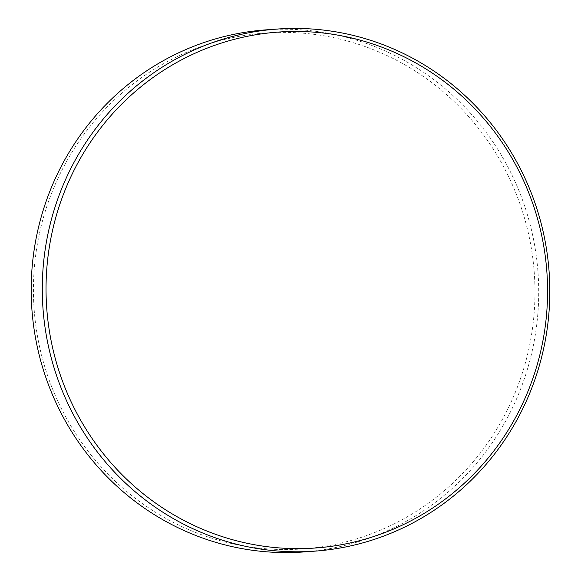 <?xml version="1.0" encoding="UTF-8"?>
<svg xmlns="http://www.w3.org/2000/svg" width="581" height="581" viewBox="0 0 581 581"><rect width="100%" height="100%" fill="white"/><g stroke="black" fill="none" stroke-linecap="round" stroke-linejoin="round"><path stroke-width="0.44" stroke-dasharray="2.9 2.18" d="M39.617 232.712A258.632 250.731 -94.1 0 1 339.594 39.007A258.632 250.731 -94.1 0 1 528.775 349.196A258.632 250.731 -94.1 0 1 228.805 542.901A258.632 250.731 -94.1 0 1 39.617 232.712M303.71 551.95A261.726 253.73 85.9 0 0 532.45 349.835A261.726 253.73 85.9 0 0 266.2 29.849"/><path stroke-width="0.87" d="M277.29 29.05L266.2 29.849A261.726 253.73 85.9 0 0 37.453 231.964A261.726 253.73 85.9 0 0 303.71 551.95L314.8 551.151A261.726 253.73 -94.1 0 1 48.55 231.165A261.726 253.73 -94.1 0 1 277.29 29.05A261.726 253.73 -94.1 0 1 543.547 349.036A261.726 253.73 -94.1 0 1 314.8 551.151M541.383 348.288A258.632 250.731 85.9 0 0 352.195 38.099A258.632 250.731 85.9 0 0 52.225 231.804A258.632 250.731 85.9 0 0 241.405 541.993A258.632 250.731 85.9 0 0 541.383 348.288"/></g></svg>
